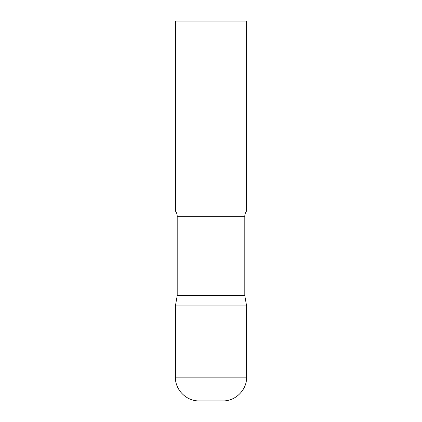 <?xml version="1.0" encoding="UTF-8"?>
<svg xmlns="http://www.w3.org/2000/svg" width="422" height="422" viewBox="0 0 422 422"><rect width="100%" height="100%" fill="white"/><g stroke="black" fill="none" stroke-linecap="round" stroke-linejoin="round"><path stroke-width="0.63" d="M175.394 377.162L175.394 305.95L177.198 295.716L244.802 295.716L246.606 305.95L175.394 305.95L246.606 305.95L246.606 377.162L175.394 377.162C175.067 389.844 186.445 401.227 199.131 400.9L222.869 400.9C235.555 401.227 246.933 389.844 246.606 377.162M244.802 295.716L244.802 216.254A8.545 8.545 0 0 1 246.606 211L246.606 21.1L175.394 21.1L175.394 211A8.545 8.545 0 0 1 177.198 216.254L244.802 216.254M177.198 295.716L177.198 216.254M175.394 211L246.606 211"/></g></svg>
